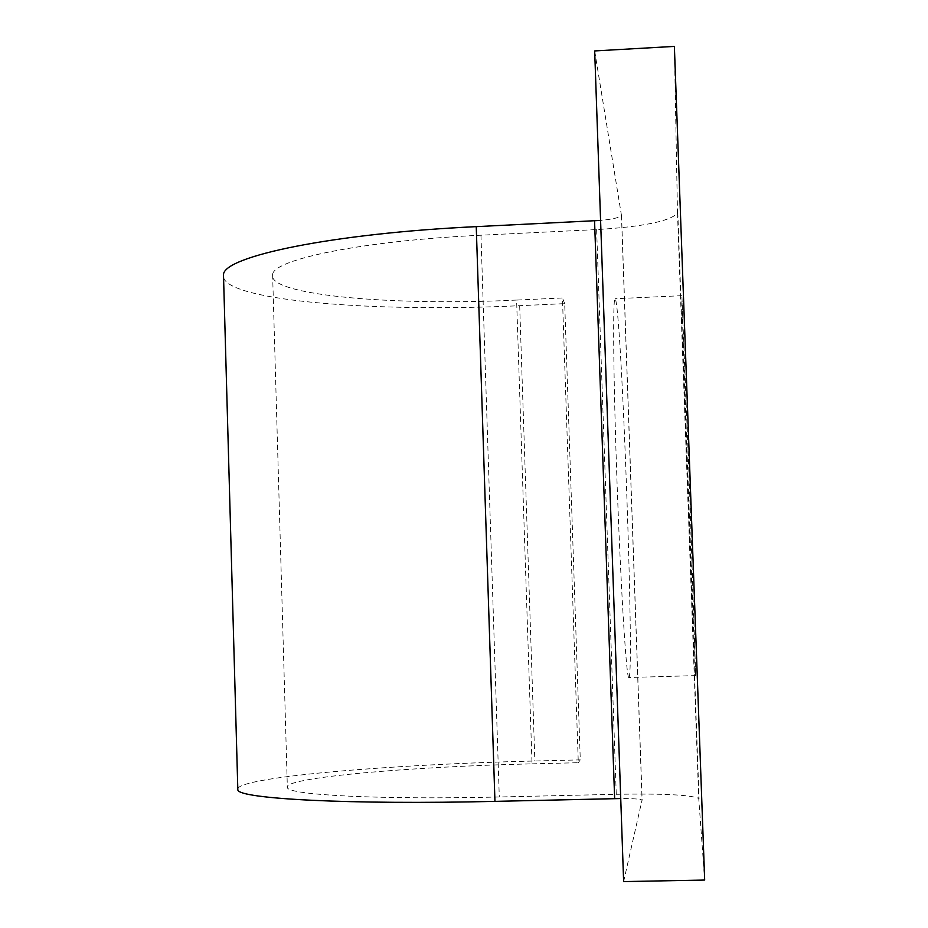 <?xml version="1.0" encoding="UTF-8"?>
<svg xmlns="http://www.w3.org/2000/svg" width="928" height="928" viewBox="0 0 928 928"><rect width="100%" height="100%" fill="white"/><g stroke="black" fill="none" stroke-linecap="round" stroke-linejoin="round"><path stroke-width="0.7" stroke-dasharray="4.64 3.48" d="M628.964 677.428L628.859 677.498C626.539 680.294 620.983 592.505 617.143 485.692C613.28 378.868 612.619 293.584 615.218 298.723L615.728 300.208C622.236 325.322 634.508 673.682 628.964 677.428M681.952 297.192L689.33 483.012L695.687 675.538C694.852 671.942 682.173 322.677 681.952 297.192M532.022 763.848L578.295 762.712L562.449 297.981L516.594 300.069L532.022 763.848C406.974 766.702 280.569 777.977 287.367 787.71C288.956 795.076 381.164 799.832 499.287 796.99L616.262 794.287C662.673 793.486 690.165 794.844 698.726 798.382L704.677 880.046M223.567 277.658C230.318 301.217 377.603 312.574 519.68 305.695L564.7 303.642L580.278 759.87L578.295 762.712M564.7 303.642L562.449 297.981M237.788 788.475C243.646 776.724 391.477 764.324 534.853 760.995L580.278 759.87M594.674 50.936L621.447 215.389C619.753 217.581 612.793 219.252 600.578 220.423M623.628 881.6L642.048 800.017C640.216 799.031 633.116 798.544 620.728 798.544M674.378 46.4L677.498 213.312C669.459 221.363 642.489 226.792 596.623 229.576L480.959 235.213C364.147 240.654 273.551 259.214 272.612 274.491C266.719 295.116 392.695 306.182 516.594 300.069M519.68 305.695L534.853 760.995M621.516 214.913L642.141 800.238M677.776 212.141L699.062 798.938M596.623 229.576L616.262 794.287M480.959 235.213L499.287 796.99M681.952 295.684L615.218 298.723M695.71 675.607L628.859 677.498M621.447 215.389L642.048 800.017M677.498 213.312L698.726 798.382M272.612 274.491L287.367 787.71"/><path stroke-width="1.39" d="M620.728 798.544L494.949 801.374C349.728 804.843 238.879 798.846 237.835 789.948L237.788 788.475M600.578 220.423L476.25 226.641C332.688 233.392 223.787 256.267 223.486 274.63L223.567 277.658M594.674 50.936L623.628 881.6L704.677 880.046L674.378 46.4L594.674 50.936M476.25 226.641L494.949 801.374M594.558 220.829L614.638 798.637M223.486 274.63L237.835 789.948"/></g></svg>
